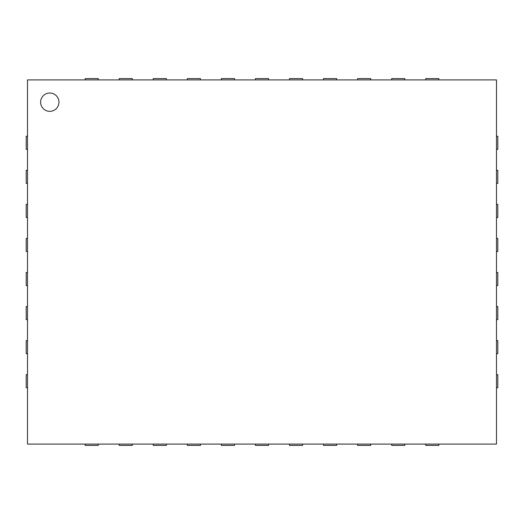 <?xml version="1.0" encoding="UTF-8"?>
<svg xmlns="http://www.w3.org/2000/svg" width="524" height="524" viewBox="0 0 524 524"><rect width="100%" height="100%" fill="white"/><g stroke="black" fill="none" stroke-linecap="round" stroke-linejoin="round"><path stroke-width="0.79" d="M49.78 111.35A9.17 9.17 0 0 1 41.841 97.595A9.17 9.17 0 0 1 57.719 97.595A9.17 9.17 0 0 1 49.78 111.35M27.51 79.91L496.49 79.91L496.49 444.09L27.51 444.09L27.51 79.91M438.85 79.91L438.85 78.6L425.75 78.6L425.75 79.91M404.79 79.91L404.79 78.6L391.69 78.6L391.69 79.91M370.73 79.91L370.73 78.6L357.63 78.6L357.63 79.91M336.67 79.91L336.67 78.6L323.57 78.6L323.57 79.91M302.61 79.91L302.61 78.6L289.51 78.6L289.51 79.91M268.55 79.91L268.55 78.6L255.45 78.6L255.45 79.91M234.49 79.91L234.49 78.6L221.39 78.6L221.39 79.91M200.43 79.91L200.43 78.6L187.33 78.6L187.33 79.91M166.37 79.91L166.37 78.6L153.27 78.6L153.27 79.91M132.31 79.91L132.31 78.6L119.21 78.6L119.21 79.91M98.25 79.91L98.25 78.6L85.15 78.6L85.15 79.91M496.49 149.34L497.8 149.34L497.8 136.24L496.49 136.24M496.49 183.4L497.8 183.4L497.8 170.3L496.49 170.3M496.49 217.46L497.8 217.46L497.8 204.36L496.49 204.36M496.49 251.52L497.8 251.52L497.8 238.42L496.49 238.42M496.49 285.58L497.8 285.58L497.8 272.48L496.49 272.48M496.49 319.64L497.8 319.64L497.8 306.54L496.49 306.54M496.49 353.7L497.8 353.7L497.8 340.6L496.49 340.6M496.49 387.76L497.8 387.76L497.8 374.66L496.49 374.66M27.51 136.24L26.2 136.24L26.2 149.34L27.51 149.34M27.51 170.3L26.2 170.3L26.2 183.4L27.51 183.4M27.51 204.36L26.2 204.36L26.2 217.46L27.51 217.46M27.51 238.42L26.2 238.42L26.2 251.52L27.51 251.52M27.51 272.48L26.2 272.48L26.2 285.58L27.51 285.58M27.51 306.54L26.2 306.54L26.2 319.64L27.51 319.64M27.51 340.6L26.2 340.6L26.2 353.7L27.51 353.7M27.51 374.66L26.2 374.66L26.2 387.76L27.51 387.76M425.75 444.09L425.75 445.4L438.85 445.4L438.85 444.09M391.69 444.09L391.69 445.4L404.79 445.4L404.79 444.09M357.63 444.09L357.63 445.4L370.73 445.4L370.73 444.09M323.57 444.09L323.57 445.4L336.67 445.4L336.67 444.09M289.51 444.09L289.51 445.4L302.61 445.4L302.61 444.09M255.45 444.09L255.45 445.4L268.55 445.4L268.55 444.09M221.39 444.09L221.39 445.4L234.49 445.4L234.49 444.09M187.33 444.09L187.33 445.4L200.43 445.4L200.43 444.09M153.27 444.09L153.27 445.4L166.37 445.4L166.37 444.09M119.21 444.09L119.21 445.4L132.31 445.4L132.31 444.09M85.15 444.09L85.15 445.4L98.25 445.4L98.25 444.09"/></g></svg>

